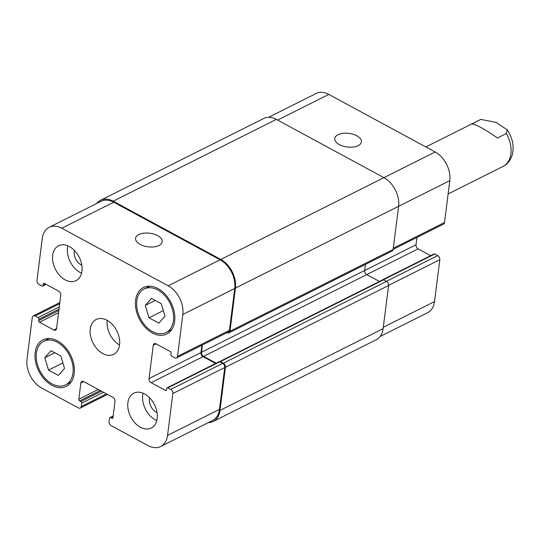 <?xml version="1.0" encoding="UTF-8"?>
<svg xmlns="http://www.w3.org/2000/svg" width="540" height="540" viewBox="0 0 540 540"><rect width="100%" height="100%" fill="white"/><g stroke="black" fill="none" stroke-linecap="round" stroke-linejoin="round"><path stroke-width="0.81" d="M471.677 124.011L480.904 119.408L496.091 122.411L507.168 129.803L506.399 133.529L497.502 137.99C484.232 128.817 475.619 124.16 471.677 124.011M358.162 145.658A13.439 6.858 -172.8 0 1 343.001 146.104A13.439 6.858 -172.8 0 1 334.746 138.51A13.439 6.858 -172.8 0 1 348.935 133.394A13.439 6.858 -172.8 0 1 361.409 141.878A13.439 6.858 -172.8 0 1 358.162 145.658M158.989 245.491A13.439 6.858 -172.8 0 1 143.829 245.936A13.439 6.858 -172.8 0 1 135.574 238.349A13.439 6.858 -172.8 0 1 149.762 233.233A13.439 6.858 -172.8 0 1 162.236 241.718A13.439 6.858 -172.8 0 1 158.989 245.491M48.526 370.109L44.82 357.73L50.983 350.696L60.845 356.029L64.544 368.408L58.388 375.449L48.526 370.109L62.897 362.907M44.82 357.73L54.77 352.748M148.986 317.797L145.28 305.417L151.436 298.377L161.298 303.716L165.004 316.096L158.848 323.136L148.986 317.797L163.357 310.595M145.28 305.417L155.23 300.429M57.314 342.266A24.381 16.686 -116.6 0 0 43.76 341.273A24.381 16.686 -116.6 0 0 39.771 370.548A24.381 16.686 -116.6 0 0 65.61 384.865A24.381 16.686 -116.6 0 0 72.623 364.379A24.381 16.686 -116.6 0 0 57.314 342.266M57.49 340.882A26.008 17.793 63.4 0 1 73.818 364.466A26.008 17.793 63.4 0 1 66.339 386.316A26.008 17.793 63.4 0 1 38.772 371.048A26.008 17.793 63.4 0 1 43.031 339.822A26.008 17.793 63.4 0 1 57.49 340.882M157.768 289.953A24.381 16.686 -116.6 0 0 144.214 288.961A24.381 16.686 -116.6 0 0 140.225 318.236A24.381 16.686 -116.6 0 0 166.064 332.552A24.381 16.686 -116.6 0 0 173.077 312.066A24.381 16.686 -116.6 0 0 157.768 289.953M157.943 288.562A26.008 17.793 63.4 0 1 174.272 312.154A26.008 17.793 63.4 0 1 166.793 334.004A26.008 17.793 63.4 0 1 139.232 318.728A26.008 17.793 63.4 0 1 143.485 287.51A26.008 17.793 63.4 0 1 157.943 288.562M156.789 420.552A19.501 13.345 63.4 0 1 143.093 393.235M149.648 397.825A10.537 7.209 -116.6 0 0 156.222 412.169A10.537 7.209 -116.6 0 0 157.032 412.56M144.626 393.971A19.501 13.345 63.4 0 1 156.877 411.662A19.501 13.345 63.4 0 1 151.268 428.051A19.501 13.345 63.4 0 1 130.592 416.596A19.501 13.345 63.4 0 1 133.785 393.174A19.501 13.345 63.4 0 1 144.626 393.971M69.403 246.571A19.501 13.345 63.4 0 1 81.648 264.263A19.501 13.345 63.4 0 1 76.039 280.651A19.501 13.345 63.4 0 1 55.37 269.197A19.501 13.345 63.4 0 1 58.556 245.781A19.501 13.345 63.4 0 1 69.403 246.571M81.56 273.152A19.501 13.345 63.4 0 1 67.871 245.835M74.419 250.425A10.537 7.209 -116.6 0 0 80.993 264.769A10.537 7.209 -116.6 0 0 81.803 265.16M168.197 285.815A22.754 15.572 63.4 0 1 182.824 314.476L177.532 356.36A3.254 2.228 63.4 0 1 176.553 357.946A3.254 2.228 63.4 0 1 174.744 357.818L171.815 356.231A1.303 0.891 63.4 0 1 170.978 354.591L171.153 353.207A1.303 0.891 -116.6 0 0 170.316 351.567L156.047 343.845A3.254 2.228 -116.6 0 0 154.238 343.71A3.254 2.228 -116.6 0 0 153.252 345.296L149.047 378.581A3.254 2.228 -116.6 0 0 151.139 382.678L165.416 390.4A1.303 0.891 -116.6 0 0 166.138 390.454A1.303 0.891 -116.6 0 0 166.529 389.819L166.705 388.436A1.303 0.891 63.4 0 1 167.096 387.801A1.303 0.891 63.4 0 1 167.819 387.855L170.748 389.435A3.254 2.228 63.4 0 1 172.841 393.532L167.549 435.416A22.754 15.572 63.4 0 1 160.664 446.513A22.754 15.572 63.4 0 1 148.014 445.588L111.166 425.648A3.254 2.228 63.4 0 1 109.08 421.551L109.499 418.223A1.303 0.891 63.4 0 1 109.89 417.589A1.303 0.891 63.4 0 1 110.619 417.643L111.834 418.304A1.303 0.891 -116.6 0 0 112.556 418.358A1.303 0.891 -116.6 0 0 112.955 417.724L115 401.497A3.254 2.228 -116.6 0 0 112.914 397.4L83.633 381.55A3.254 2.228 -116.6 0 0 81.824 381.422A3.254 2.228 -116.6 0 0 80.838 383.008L78.793 399.236A1.303 0.891 -116.6 0 0 79.63 400.869L80.845 401.531A1.303 0.891 63.4 0 1 81.682 403.171L81.263 406.499A3.254 2.228 63.4 0 1 80.278 408.085A3.254 2.228 63.4 0 1 78.476 407.95L41.627 388.01A22.754 15.572 63.4 0 1 27 359.35L32.292 317.466A3.254 2.228 63.4 0 1 33.278 315.88A3.254 2.228 63.4 0 1 35.08 316.008L38.009 317.594A1.303 0.891 63.4 0 1 38.846 319.235L38.671 320.618A1.303 0.891 -116.6 0 0 39.508 322.259L53.777 329.981A3.254 2.228 -116.6 0 0 55.586 330.115A3.254 2.228 -116.6 0 0 56.572 328.529L60.777 295.245A3.254 2.228 -116.6 0 0 58.684 291.148L44.415 283.426A1.303 0.891 -116.6 0 0 43.686 283.372A1.303 0.891 -116.6 0 0 43.295 284.006L43.119 285.39A1.303 0.891 63.4 0 1 42.727 286.025A1.303 0.891 63.4 0 1 42.005 285.971L39.076 284.391A3.254 2.228 63.4 0 1 36.99 280.294L42.275 238.41A22.754 15.572 63.4 0 1 49.16 227.313A22.754 15.572 63.4 0 1 61.81 228.238L168.197 285.815L220.111 259.794A22.754 15.572 63.4 0 1 234.738 288.454L229.446 330.338A3.254 2.228 63.4 0 1 228.46 331.925L176.553 357.946M107.014 320.267A19.501 13.345 63.4 0 1 119.259 337.959A19.501 13.345 63.4 0 1 113.65 354.348A19.501 13.345 63.4 0 1 92.981 342.893A19.501 13.345 63.4 0 1 96.174 319.478A19.501 13.345 63.4 0 1 107.014 320.267M268.582 117.322L316.136 93.488A22.754 15.572 63.4 0 1 328.786 94.412L435.173 151.99A22.754 15.572 63.4 0 1 449.8 180.65L444.508 222.534A3.254 2.228 63.4 0 1 443.522 224.12L393.14 249.379M416.948 237.445L416.023 244.755A3.254 2.228 -116.6 0 0 418.108 248.852L430.697 255.663M382.516 279.929A1.303 0.891 -116.6 0 0 382.158 279.997L434.072 253.976A1.303 0.891 63.4 0 1 434.795 254.03L437.724 255.609A3.254 2.228 63.4 0 1 439.81 259.706L434.518 301.59A22.754 15.572 63.4 0 1 427.633 312.687L380.099 336.515M107.237 320.389A19.501 13.345 -116.6 0 0 119.543 344.939M229.001 332.809L392.148 251.026A3.254 2.228 -116.6 0 0 393.134 249.446L398.581 206.314A22.754 15.572 -116.6 0 0 383.954 177.653L276.352 119.408A22.754 15.572 -116.6 0 0 263.702 118.483L100.548 200.266A22.754 15.572 63.4 0 1 113.198 201.191L220.806 259.43A22.754 15.572 63.4 0 1 235.433 288.09L229.986 331.223A3.254 2.228 63.4 0 1 229.001 332.809A3.254 2.228 63.4 0 1 227.191 332.681L227.084 332.62M379.465 281.462L366.755 274.583A3.254 2.228 63.4 0 1 364.669 270.486L365.432 264.418M213.097 421.517L376.245 339.734A22.754 15.572 -116.6 0 0 383.13 328.637L388.577 285.505A3.254 2.228 -116.6 0 0 386.492 281.408L383.562 279.821A1.303 0.891 -116.6 0 0 382.84 279.774L219.692 361.55A1.303 0.891 63.4 0 1 220.415 361.604L223.337 363.19A3.254 2.228 63.4 0 1 225.43 367.288L219.982 410.42A22.754 15.572 63.4 0 1 213.097 421.517A22.754 15.572 63.4 0 1 208.21 422.678M160.664 446.513L212.571 420.491A22.754 15.572 63.4 0 0 219.456 409.394L224.748 367.511A3.254 2.228 63.4 0 0 222.662 363.413L219.733 361.834A1.303 0.891 63.4 0 0 219.476 361.733A1.303 0.891 -116.6 0 0 219.011 361.78L167.096 387.801M201.886 345.249L200.961 352.559A3.254 2.228 -116.6 0 0 203.047 356.656L215.636 363.467M49.16 227.313L101.075 201.292A22.754 15.572 63.4 0 1 113.724 202.216L220.111 259.794M202.439 344.972L201.521 352.269A3.254 2.228 -116.6 0 0 203.607 356.366L216.209 363.184M96.701 203.486A22.754 15.572 63.4 0 1 100.548 200.266M425.851 146.947L479.736 119.934A26.008 17.793 63.4 0 1 480.58 119.556M506.399 133.529A26.008 17.793 63.4 0 1 503.037 166.428C507.127 164.626 510.165 160.866 512.156 155.156C514.343 146.468 512.683 138.017 507.175 129.803M383.967 177.66L435.173 151.99M235.433 288.09L449.8 180.65M393.289 248.211L444.508 222.534M364.669 270.5L416.023 244.755M203.607 356.366L418.108 248.852M383.44 279.767L434.795 254.03M386.377 281.347L437.724 255.609M388.591 285.383L439.81 259.706M383.306 327.26L434.518 301.59M277.58 120.076L328.786 94.412M234.738 288.454L182.824 314.476M229.446 330.338L177.532 356.36M156.094 343.872L153.252 345.296M200.961 352.559L149.047 378.581M203.047 356.656L151.139 382.678M166.523 389.846L165.416 390.4M219.733 361.834L167.819 387.855M222.662 363.413L170.748 389.435M224.748 367.511L172.841 393.532M219.456 409.394L167.549 435.416M113.123 416.387L110.619 417.643M112.948 417.744L111.834 418.304M83.687 381.577L80.838 383.008M98.267 389.468L78.793 399.236M100.238 390.542L79.63 400.869M101.459 391.203L80.845 401.531M103.43 392.269L81.682 403.171M106.421 393.889L81.263 406.499M59.711 303.662L35.08 316.008M59.299 306.923L38.009 317.594M59.022 309.116L38.846 319.235M58.847 310.507L38.671 320.618M58.57 312.701L39.508 322.259M56.565 328.59L53.777 329.981M44.435 283.433L43.295 284.006M45.677 284.108L43.119 285.39M113.724 202.216L61.81 228.238M393.134 249.446L229.986 331.223M383.954 177.653L220.806 259.43M276.352 119.408L113.198 201.191M383.13 328.637L219.982 410.42M388.577 285.505L225.43 367.288M386.492 281.408L223.337 363.19M383.562 279.821L220.415 361.604M364.669 270.486L201.521 352.269M479.736 119.934L480.904 119.408M448.119 193.961L503.037 166.428M49.295 338.499L43.76 341.273M71.145 382.09L65.61 384.865M149.749 286.187L144.214 288.961M171.599 329.778L166.064 332.552M113.177 415.942L109.89 417.589M107.467 394.457L80.278 408.085M59.852 302.555L33.278 315.88M46.096 284.337L42.727 286.025"/></g></svg>
